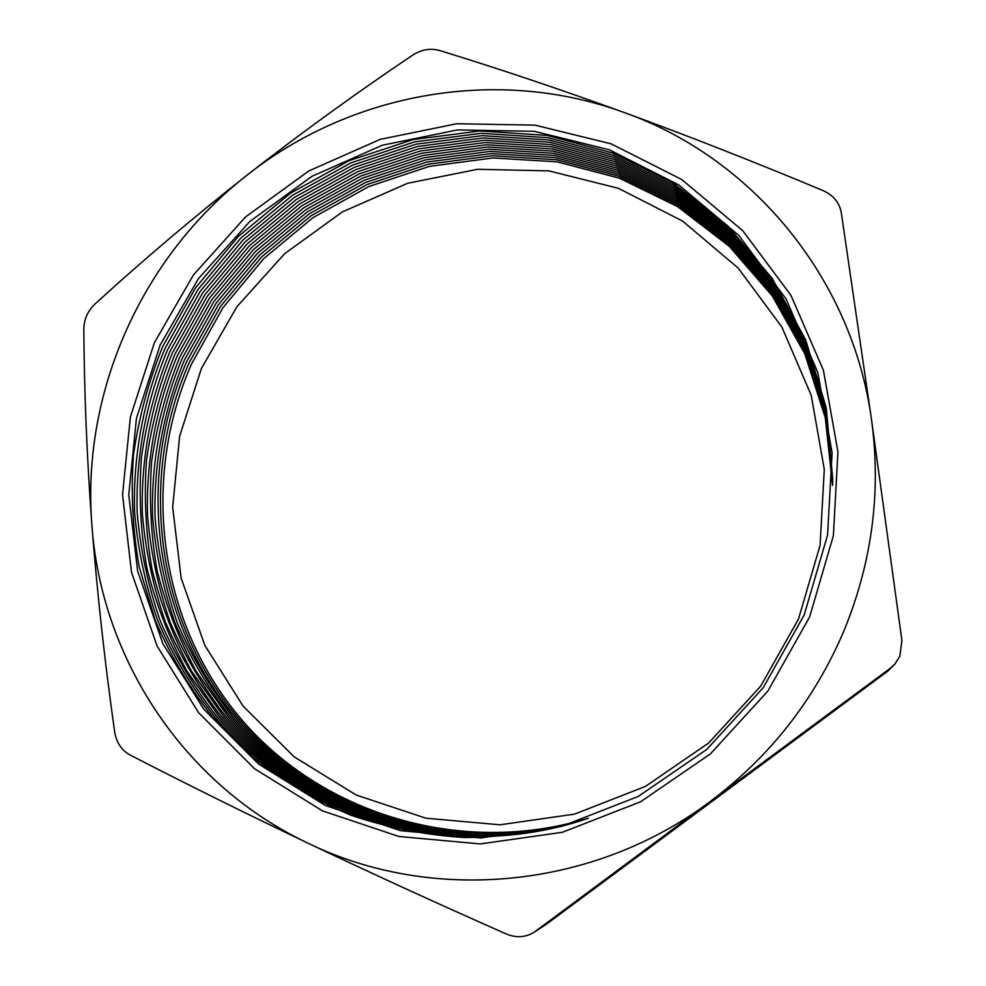 <?xml version="1.0" encoding="UTF-8"?>
<svg xmlns="http://www.w3.org/2000/svg" width="986" height="986" viewBox="0 0 986 986"><rect width="100%" height="100%" fill="white"/><g stroke="black" fill="none" stroke-linecap="round" stroke-linejoin="round"><path stroke-width="1.48" d="M809.617 616.965L767.847 691.112L710.401 753.908L640.543 801.815L562.353 832.295L480.256 843.93L398.8 836.473L322.286 810.8L254.536 768.71L198.679 712.779L157.144 646.138L131.483 572.225L122.535 494.639L130.386 416.955L154.408 342.647L193.416 274.983L245.625 216.883L308.791 170.96L380.189 139.371L456.715 123.743L534.93 125.123L611.172 143.845L681.683 179.477L742.766 230.712L790.982 295.356L823.433 370.379L837.952 451.945L833.367 535.706L809.617 616.965M160.077 345.211L136.45 418.31L128.772 494.725L137.609 571.042L162.887 643.722L203.794 709.217L258.739 764.162L325.38 805.488L400.599 830.68L480.663 837.952L561.317 826.478L638.139 796.503L706.752 749.434L763.189 687.747L804.219 614.907L827.562 535.078L832.11 452.784L817.875 372.622L786.027 298.881L738.674 235.297L678.676 184.887L609.373 149.81L534.412 131.335L457.492 129.93L382.211 145.262L311.958 176.309L249.815 221.48L198.432 278.619L160.077 345.211M832.726 479.171L826.243 407.81L805.71 339.997L772.248 278.496L727.508 225.658L673.537 183.371L612.626 153.003L547.267 135.427L479.96 130.978L413.171 139.556L349.254 160.607L290.402 193.244L238.563 236.196L195.487 287.937L162.616 346.702C148.541 381.533 138.841 417.546 133.517 454.719C130.768 492.174 132.629 529.42 139.112 566.432L155.172 620.268C170.06 654.877 189.164 687.106 212.471 716.958L252.552 757.149C282.588 780.739 315.384 800.102 350.954 815.237C387.72 827.698 425.767 835.142 465.096 837.57C504.684 837.015 543.791 831.247 582.43 820.241M832.714 479.701L826.157 408.672L805.636 341.193L772.248 280.012L727.656 227.446L673.869 185.38L613.206 155.196L548.117 137.72L481.094 133.32L414.588 141.885L350.954 162.863L292.349 195.364L240.744 238.144L197.853 289.674L165.13 348.181C143.512 399.922 133.024 455.507 134.54 511.549C137.695 548.82 145.41 585.166 157.698 620.564C172.525 655.024 191.53 687.119 214.714 716.859C299.756 818.38 448.618 863.465 582.936 820.069M832.702 480.231L826.083 409.535L805.562 342.389L772.248 281.503L727.791 229.22L674.214 187.377L613.785 157.353L548.955 140L482.216 135.649L415.993 144.19L352.631 165.106L294.284 197.471L242.913 240.079L200.207 291.388L167.632 349.66C146.101 401.166 135.674 456.506 137.165 512.313C140.308 549.424 147.986 585.598 160.213 620.847C174.966 655.172 193.872 687.131 216.945 716.748C301.568 817.875 449.69 862.898 583.429 819.908M832.702 480.761L825.997 410.386L805.476 343.572L772.248 282.994L727.939 230.97L674.547 189.361L614.352 159.51L549.794 142.255L483.325 137.954L417.398 146.483L354.307 167.324L296.207 199.566L245.058 242.001L202.549 293.101L170.11 351.115C156.232 385.501 146.667 421.034 141.405 457.726C138.693 494.701 140.517 531.454 146.902 567.998C155.862 604.011 169.21 638.398 186.958 671.146L219.163 716.649C303.355 817.382 450.75 862.331 583.934 819.736M832.689 481.279L825.923 411.236L805.402 344.743L772.248 284.473L728.075 232.721L674.88 191.333L614.919 161.642L550.619 144.498L484.434 140.234L418.779 148.75L355.958 169.53L298.117 201.649L247.19 243.899L204.866 294.789L172.575 352.569C151.24 403.631 140.899 458.49 142.378 513.817C145.484 550.607 153.089 586.473 165.192 621.426C179.785 655.456 198.506 687.168 221.357 716.551C305.142 816.889 451.81 861.764 584.427 819.576M832.677 481.797L825.849 412.074L805.328 345.901L772.26 285.928L728.223 234.446L675.213 193.281L615.486 163.762L551.445 146.717L485.531 142.514L420.159 151.018L357.61 171.712L300.015 203.708L249.31 245.797L207.171 296.466L175.015 353.999C161.273 388.09 151.782 423.314 146.569 459.698C143.87 496.34 145.681 532.785 151.992 569.021C160.866 604.726 174.078 638.829 191.641 671.306L223.539 716.452C306.917 816.396 452.857 861.209 584.92 819.415M832.665 482.314L825.763 412.912L805.254 347.06L772.26 287.382L728.358 236.172L675.533 195.216L616.04 165.858L552.259 148.935L486.628 144.769L421.515 153.249L359.237 173.881L301.901 205.754L251.405 247.671L209.451 298.142L177.443 355.428C156.306 406.059 146.051 460.45 147.506 515.296C150.575 551.766 158.105 587.336 170.085 621.993C184.542 655.752 203.079 687.193 225.695 716.354C308.667 815.915 453.893 860.655 585.401 819.243M832.652 482.82L825.689 413.738L805.192 348.206L772.26 288.836L728.494 237.872L675.866 197.138L616.595 167.953L553.072 151.117L487.7 147L422.871 155.48L360.864 176.038L303.762 207.787L253.501 249.532L211.719 299.793L179.859 356.846C166.227 390.641 156.823 425.57 151.647 461.633C148.985 497.967 150.772 534.104 157.008 570.019C165.796 605.441 178.885 639.248 196.263 671.466L227.852 716.255C310.417 815.422 454.928 860.112 585.881 819.083M832.64 483.325L825.602 414.564L805.118 349.34L772.26 290.266L728.629 239.573L676.186 199.049L617.15 170.023L553.873 153.298L488.773 149.219L424.226 157.686L362.466 178.17L305.623 209.808L255.571 251.381L213.974 301.433L182.25 358.251C161.297 408.45 151.129 462.372 152.559 516.75C155.603 552.924 163.047 588.186 174.904 622.56C189.213 656.035 207.578 687.23 229.984 716.156C312.143 814.941 455.951 859.558 586.374 818.922M832.628 483.83L825.528 415.389L805.044 350.474L772.26 291.683L728.765 241.25L676.507 200.947L617.692 172.069L554.674 155.455L489.845 151.425L425.558 159.88L364.068 180.29L307.459 211.805L257.617 253.217L216.205 303.072L184.616 359.656C163.762 409.634 153.643 463.334 155.061 517.477C158.08 553.491 165.488 588.605 177.295 622.844C191.53 656.171 209.796 687.242 232.092 716.058C313.856 814.473 456.974 859.016 586.843 818.75M832.615 484.336L825.455 416.203L804.97 351.595L772.26 293.101L728.9 242.913L676.827 202.82L618.234 174.115L555.475 157.6L490.905 153.619L426.889 162.049L365.658 182.398L309.284 213.789L259.663 255.041L218.436 304.686L186.97 361.036C135.994 476.361 152.756 617.655 234.187 715.959C315.569 814.005 457.985 858.486 587.323 818.59M832.603 484.841L825.368 417.016L804.896 352.717L772.272 294.506L729.036 244.577L677.148 204.694L618.777 176.137L556.264 159.732L491.952 155.788L428.207 164.206L367.223 184.493L311.095 215.761L261.684 256.853L220.63 306.301L189.312 362.417C138.558 477.249 155.233 617.939 236.283 715.873C317.258 813.536 458.983 857.943 587.792 818.429M832.578 485.334L825.294 417.817L804.822 353.826L772.272 295.899L729.172 246.217L677.468 206.542L619.319 178.146L557.041 161.84L493 157.945L429.514 166.351L368.789 186.564L312.895 217.721L263.706 258.64L222.824 307.891L191.641 363.785C141.097 478.136 157.698 618.222 238.341 715.774C318.934 813.068 459.981 857.413 588.26 818.257M201.391 368.493L179.6 436.354L172.673 507.285L181.141 578.079L204.866 645.448L243.074 706.087L294.235 756.878L356.143 794.999L425.878 818.183L499.964 824.801L574.493 814.128L645.399 786.434L708.663 743L760.699 686.133L798.524 618.986L820.069 545.357L824.296 469.398L811.207 395.3L781.849 327.007L738.12 268.007L682.62 221.098L618.444 188.314L548.943 170.886L477.557 169.296L407.637 183.273L342.376 211.904L284.634 253.698L236.936 306.695L201.391 368.493M871.476 419.37C881.373 491.632 872.129 562.266 843.769 631.274C814.411 699.937 769.93 756.656 710.302 801.433L890.309 668.249L894.992 663.923L899.885 656.047L901.907 640.53L871.476 419.37L841.255 212.483C839.345 202.512 833.343 195.24 823.248 190.668C755.757 162.431 689.571 136.438 624.668 112.687C559.801 89.171 498.053 68.428 439.46 50.471C430.352 48.006 421.416 49.559 412.678 55.13C356.119 93.128 300.927 133.122 247.104 175.114C193.539 217.327 142.797 260.329 94.878 304.132C87.717 311.034 84.032 319.279 83.835 328.868C84.192 391.59 86.879 456.962 91.883 524.996C97.183 593.153 104.787 662.148 114.672 731.982C116.471 742.557 121.524 750.186 129.856 754.869C185.195 783.451 244.651 812.92 308.211 843.277C371.944 873.559 438.018 903.817 506.434 934.038C516.319 938.068 525.563 937.464 534.165 932.226L710.302 801.433C593.141 889.532 431.856 903.62 308.211 843.277C183.347 784.449 101.09 657.872 91.883 524.996C81.296 391.947 141.959 256.865 247.104 175.114C351.41 92.462 497.955 65.963 624.668 112.687C751.566 157.723 852.126 277.312 871.476 419.37M534.165 932.238L546.959 923.82L887.918 671.059L894.992 663.935M887.918 671.059L890.309 668.249M535.497 931.302L546.959 923.82"/></g></svg>
